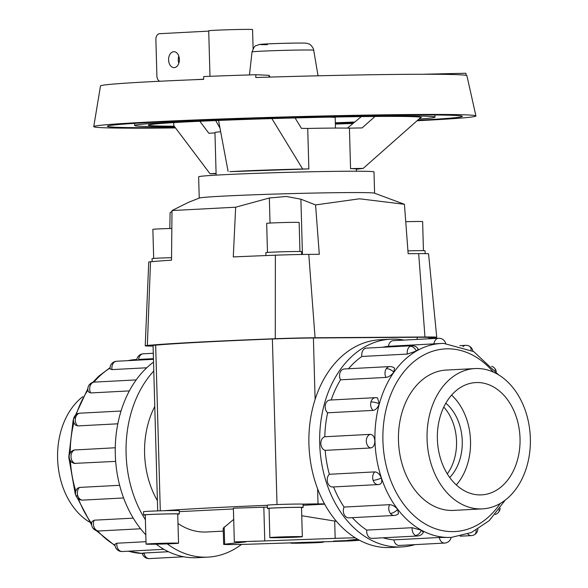 <?xml version="1.0" encoding="UTF-8"?>
<svg xmlns="http://www.w3.org/2000/svg" width="588" height="588" viewBox="0 0 588 588"><rect width="100%" height="100%" fill="white"/><g stroke="black" fill="none" stroke-linecap="round" stroke-linejoin="round"><path stroke-width="0.88" d="M267.386 507.099L263.828 507.224L264.769 540.931L234.333 541.908L245.674 541.938L224.66 544.165A25.299 0.573 178.4 0 0 223.661 544.356L223.205 528.222L233.701 519.388M233.407 508.958L179.289 511.634M154.776 406.455A78.858 57.94 87 0 0 157.408 500.667M177.995 523.496A78.858 57.94 87 0 0 204.756 532.044A78.858 57.94 87 0 0 206.697 531.986L223.286 531.111M263.828 507.224L233.385 508.201L234.333 541.908M256.493 541.129L240.58 541.732L256.493 541.129M349.485 540.482L333.572 541.085L349.485 540.482M324.679 504.159L303.077 505.298M301.747 515.742L336.461 521.328M223.661 544.356A25.299 0.573 178.4 0 0 231.812 544.547A25.299 0.573 178.4 0 0 257.963 543.929L349.382 540.967L358.798 540.379L347.449 540.357L357.724 539.262M436.744 337.269L428.564 253.854A30.701 0.698 178.4 0 0 418.671 253.619L408.153 253.693L404.426 204.293L374.416 193.143A87.715 1.992 178.4 0 0 346.332 192.592A87.715 1.992 178.4 0 0 254.251 194.782A87.715 1.992 178.4 0 0 199.406 198.031L188.66 202.243L172.012 210.555L171.527 260.175A235.362 5.343 178.4 0 0 150.521 261.756A30.701 0.698 178.4 0 0 148.742 262.042L145.229 345.788A36.544 0.831 -1.6 0 1 147.353 345.45A241.212 5.476 -1.6 0 1 275.287 338.725A36.544 0.831 -1.6 0 1 315.072 337.762L424.97 336.99A36.544 0.831 -1.6 0 1 436.744 337.269A36.544 0.831 -1.6 0 1 434.62 337.608A241.212 5.476 -1.6 0 1 428.917 338.1M404.426 204.293L359.555 198.795L315.565 204.918L319.299 254.31L308.781 254.383A30.701 0.698 178.4 0 0 275.36 255.199A235.362 5.343 178.4 0 0 233.282 256.927L235.656 207.211L172.012 210.555M199.229 198.105L198.641 176.819A87.715 1.992 -1.6 0 1 251.091 173.526A87.715 1.992 -1.6 0 1 345.737 171.248A87.715 1.992 -1.6 0 1 373.997 171.917L374.593 193.202M153.681 258.411L152.865 229.357A16.244 0.367 -1.6 0 1 171.836 228.467M152.145 261.616L152.057 258.624A17.868 0.404 -1.6 0 1 171.556 257.676M267.481 252.428L266.665 223.381A16.244 0.367 -1.6 0 1 276.382 222.771A16.244 0.367 -1.6 0 1 293.912 222.345A16.244 0.367 -1.6 0 1 299.145 222.47L299.954 251.517M265.945 255.559L265.857 252.642A17.868 0.404 -1.6 0 1 276.544 251.973A17.868 0.404 -1.6 0 1 295.823 251.51A17.868 0.404 -1.6 0 1 301.585 251.642L301.659 254.472M405.742 221.713A16.244 0.367 -1.6 0 1 417.392 221.485A16.244 0.367 -1.6 0 1 422.625 221.61L423.433 250.657M407.94 250.856A17.868 0.404 -1.6 0 1 419.31 250.642A17.868 0.404 -1.6 0 1 425.065 250.782L425.146 253.634M178.539 543.209L177.723 513.993A16.244 0.367 178.4 0 0 172.49 513.868A16.244 0.367 178.4 0 0 154.967 514.287A16.244 0.367 178.4 0 0 145.251 514.897L146.067 544.113A16.244 0.367 178.4 0 0 151.3 544.238A16.244 0.367 178.4 0 0 168.829 543.819A16.244 0.367 178.4 0 0 178.539 543.209A16.244 0.367 178.4 0 0 173.306 543.084A16.244 0.367 178.4 0 0 155.783 543.503A16.244 0.367 178.4 0 0 146.067 544.113M143.626 514.941L143.538 511.692A17.868 0.404 -1.6 0 1 164.331 510.715A17.868 0.404 -1.6 0 1 173.504 510.56A17.868 0.404 -1.6 0 1 179.259 510.7L179.347 513.941A17.868 0.404 178.4 0 0 173.592 513.809A17.868 0.404 178.4 0 0 154.313 514.272A17.868 0.404 178.4 0 0 143.626 514.941A17.868 0.404 178.4 0 0 145.258 515.066M177.73 514.162A17.868 0.404 178.4 0 0 179.347 513.941M295.955 543.231A16.244 0.367 178.4 0 0 313.485 542.805A16.244 0.367 178.4 0 0 323.194 542.195A16.244 0.367 178.4 0 0 317.961 542.07A16.244 0.367 178.4 0 0 300.439 542.496A16.244 0.367 178.4 0 0 290.722 543.106A16.244 0.367 178.4 0 0 295.955 543.231M302.335 536.704L301.519 507.481A16.244 0.367 178.4 0 0 296.286 507.356A16.244 0.367 178.4 0 0 278.756 507.782A16.244 0.367 178.4 0 0 269.047 508.392L269.863 537.608A16.244 0.367 178.4 0 0 275.096 537.733A16.244 0.367 178.4 0 0 292.618 537.314A16.244 0.367 178.4 0 0 302.335 536.704A16.244 0.367 178.4 0 0 297.102 536.579A16.244 0.367 178.4 0 0 279.572 536.998A16.244 0.367 178.4 0 0 269.863 537.608M267.422 508.436L267.327 505.188A17.868 0.404 -1.6 0 1 278.014 504.519A17.868 0.404 -1.6 0 1 297.293 504.056A17.868 0.404 -1.6 0 1 302.798 504.129A17.868 0.404 -1.6 0 1 303.048 504.195L303.143 507.437A17.868 0.404 178.4 0 0 297.381 507.304A17.868 0.404 178.4 0 0 278.102 507.767A17.868 0.404 178.4 0 0 267.422 508.436A17.868 0.404 178.4 0 0 269.047 508.561M301.519 507.65A17.868 0.404 178.4 0 0 303.143 507.437M89.354 522.019A70.259 51.619 -93 0 1 57.69 460.845A70.259 51.619 -93 0 1 82.768 396.694M480.668 508.929A70.259 51.619 87 0 0 482.395 508.877A70.259 51.619 87 0 0 530.31 437.185A70.259 51.619 87 0 0 476.743 368.514A70.259 51.619 87 0 0 475.023 368.566A70.259 51.619 87 0 0 427.108 440.258A70.259 51.619 87 0 0 480.668 508.929M447.299 473.862A44.982 33.046 87 0 0 443.793 407.065M449.717 477.478A44.982 33.046 87 0 0 445.814 403.214M477.14 382.531A56.227 41.314 -93 0 1 520.005 437.494A56.227 41.314 -93 0 1 481.66 494.868A56.227 41.314 -93 0 1 480.278 494.912A56.227 41.314 -93 0 1 437.406 439.949A56.227 41.314 -93 0 1 475.758 382.575A56.227 41.314 -93 0 1 477.14 382.531M451.591 395.107A56.227 41.314 -93 0 1 456.31 484.938M153.784 371.006A104.017 76.425 87 0 0 145.39 519.741M167.301 543.871A104.017 76.425 87 0 0 205.462 557.189A104.017 76.425 87 0 0 208.02 557.108A104.017 76.425 87 0 0 241.499 544.4M208.02 557.108L197.223 557.681A104.017 76.425 -93 0 1 194.672 557.755A104.017 76.425 -93 0 1 156.158 544.172M145.809 534.823A104.017 76.425 -93 0 1 153.534 362.098M144.442 553.455C141.671 553.381 141.524 553.235 144.009 553.007L168.462 551.72M118.57 550.669A6.931 6.931 0 0 0 122.267 551.515A6.931 5.094 -93 0 1 120.128 551A6.931 4.285 -61.3 0 1 118.57 550.669A6.931 6.931 0 0 1 114.976 544.209L116.872 543.224L146 541.695M93.044 528.274A6.931 6.931 0 0 0 98.909 530.971A6.931 5.094 -93 0 1 95.072 528.972A6.931 3.212 -37.5 0 1 93.044 528.274A6.931 6.931 0 0 1 92.096 521.49L94.212 520.189L133.256 518.138M75.874 495.375A6.931 6.931 0 0 0 82.82 500.109A6.931 5.094 -93 0 1 77.822 495.868A6.931 1.654 -18.4 0 1 75.874 495.375A6.931 6.931 0 0 1 77.565 488.26L79.49 487.415L119.651 485.306M115.674 461.374L74.338 463.395A6.931 6.931 0 0 1 74.25 449.996L115.277 447.762M117.821 423.808L77.77 425.918L75.661 425.161A6.931 6.931 0 0 1 73.728 418.259A6.931 1.948 15.4 0 1 75.632 417.487A6.931 5.094 -93 0 1 80.049 413.18L121.032 411.027M129.36 390.91L90.662 392.946L88.45 391.873A6.931 6.931 0 0 1 89.097 385.037A6.931 3.432 35.1 0 1 91.03 384.155A6.931 5.094 -93 0 1 94.403 382.104L136.196 379.907M146.757 367.779L112.021 369.602L110.081 368.926A6.931 6.931 0 0 1 113.499 362.171A6.931 4.403 59.9 0 1 114.844 361.782A6.931 5.094 -93 0 1 116.608 361.245L153.453 359.312M153.439 358.665L139.025 359.408M401.641 546.936L390.844 547.501A104.017 76.425 -93 0 1 388.293 547.575A104.017 76.425 -93 0 1 308.987 445.902A104.017 76.425 -93 0 1 379.929 339.754L390.719 339.18A104.017 76.425 87 0 0 319.776 445.329A104.017 76.425 87 0 0 399.083 547.009A104.017 76.425 87 0 0 401.641 546.936A104.017 76.425 87 0 0 414.893 544.635M404.147 340.084A104.017 76.425 87 0 0 393.276 339.107A104.017 76.425 87 0 0 390.719 339.18M399.377 545.443A6.931 5.094 -93 0 1 399.208 545.458A6.931 5.094 -93 0 1 399.039 545.466A6.931 5.094 -93 0 1 393.879 539.88L439.332 537.491L449.342 537.417M411.931 345.729A6.931 6.931 0 0 1 418.274 349.14L416.4 350.985L407.344 354.079L361.885 356.468A6.931 5.094 -93 0 1 364.714 348.655A6.931 5.094 -93 0 1 366.478 348.118L411.931 345.729A6.931 5.094 87 0 0 410.167 346.266A6.931 5.094 87 0 0 407.344 354.079M375.372 397.664A6.931 6.931 0 0 1 377.496 397.878L379.245 403.765C377.966 407.638 375.916 409.851 373.093 410.395L327.634 412.783A6.931 5.094 -93 0 1 325.495 404.36A6.931 5.094 -93 0 1 329.919 400.053L375.372 397.664A6.931 5.094 87 0 0 370.947 401.971A6.931 5.094 87 0 0 373.093 410.395M381.318 478.022A6.931 1.654 161.6 0 1 373.137 480.345A6.931 5.094 87 0 0 378.135 484.585L332.683 486.974A6.931 5.094 -93 0 1 327.685 482.733A6.931 5.094 -93 0 1 329.353 474.281L374.806 471.892C377.65 472.142 379.826 474.185 381.318 478.022C382.369 481.822 381.59 483.961 378.988 484.439M412.188 527.708L421.405 530.258L423.375 532.272A6.931 6.931 0 0 1 417.59 535.991L372.13 538.38A6.931 5.094 -93 0 1 369.999 537.873A6.931 5.094 -93 0 1 366.736 530.097L412.188 527.708A6.931 5.094 87 0 0 415.451 535.484A6.931 5.094 87 0 0 417.59 535.991M389.535 504.673C392.483 504.857 395.195 506.43 397.664 509.384L398.488 513.692A6.931 6.931 0 0 1 394.225 515.455L348.772 517.844A6.931 5.094 -93 0 1 344.943 515.845A6.931 5.094 -93 0 1 344.083 507.062L389.535 504.673A6.931 5.094 87 0 0 390.395 513.456A6.931 5.094 87 0 0 394.225 515.455M370.256 434.363C372.983 434.613 374.519 436.803 374.85 440.926C374.747 445.087 373.343 447.431 370.638 447.975L325.186 450.364A6.931 5.094 -93 0 1 320.857 443.587A6.931 5.094 -93 0 1 324.804 436.752L370.256 434.363A6.931 5.094 87 0 0 366.309 441.198A6.931 5.094 87 0 0 370.638 447.975M389.726 366.581A6.931 6.931 0 0 1 394.519 368.169L393.835 372.175C391.527 375.188 388.911 376.937 385.978 377.423L340.526 379.811A6.931 5.094 -93 0 1 340.893 371.021A6.931 5.094 -93 0 1 344.274 368.97L389.726 366.581A6.931 5.094 87 0 0 386.353 368.632A6.931 5.094 87 0 0 385.978 377.423M455.288 510.303A70.281 51.641 -93 0 1 453.826 510.413A70.281 51.641 -93 0 1 452.099 510.457A70.281 51.641 -93 0 1 398.517 441.757A70.281 51.641 -93 0 1 446.454 370.036A70.281 51.641 -93 0 1 447.909 369.992M174.224 126.214A136.548 3.094 -1.6 0 1 148.338 125.119A136.548 3.094 -1.6 0 1 230.004 120.003A136.548 3.094 -1.6 0 1 377.342 116.446A136.548 3.094 -1.6 0 1 421.331 117.497A136.548 3.094 -1.6 0 1 420.273 117.909M354.807 122.017A136.548 3.094 -1.6 0 1 335.329 122.774M335.344 123.105A150.205 3.41 178.4 0 0 354.351 122.392M418.935 119.099A150.205 3.41 178.4 0 0 434.98 117.115A150.205 3.41 178.4 0 0 386.588 115.961A150.205 3.41 178.4 0 0 224.52 119.871A150.205 3.41 178.4 0 0 134.689 125.501A150.205 3.41 178.4 0 0 174.592 126.699M175.217 127.537A177.517 4.028 -1.6 0 1 164.581 127.625A177.517 4.028 -1.6 0 1 107.391 126.266A177.517 4.028 -1.6 0 1 213.547 119.607A177.517 4.028 -1.6 0 1 405.088 114.991A177.517 4.028 -1.6 0 1 462.278 116.351A177.517 4.028 -1.6 0 1 417.605 120.275M466.313 75.411L465.828 73.25L422.559 74.257M175.503 127.919A191.174 4.337 -1.6 0 1 155.328 128.111A191.174 4.337 -1.6 0 1 93.742 126.626L100.497 85.951A183.287 4.16 -1.6 0 1 203.661 79.343L203.749 76.543A182.736 4.145 -1.6 0 1 255.868 74.72L255.78 77.52A183.287 4.16 -1.6 0 1 407.866 74.323A183.287 4.16 -1.6 0 1 466.916 75.712L475.927 115.954A191.174 4.337 -1.6 0 1 417.068 120.746M93.742 126.626A191.174 4.337 -1.6 0 1 208.453 119.46A191.174 4.337 -1.6 0 1 414.342 114.498A191.174 4.337 -1.6 0 1 475.927 115.954M353.057 123.458A191.174 4.337 -1.6 0 1 335.366 124.083M308.847 168.903L229.849 171.667A70.17 1.595 -1.6 0 1 265.32 170.101A70.17 1.595 -1.6 0 1 308.847 168.903L307.722 128.441A70.17 1.595 -1.6 0 1 332.632 128.081A70.17 1.595 -1.6 0 1 349.426 128.155L350.558 168.609A70.17 1.595 -1.6 0 1 356.365 169.079L356.431 171.218M216.141 175.136L214.951 132.543A70.17 1.595 -1.6 0 1 220.676 131.749M219.993 128.111L215.686 120.569M209.989 76.3L208.718 30.796A21.925 0.5 -1.6 0 1 221.838 29.973A21.925 0.5 -1.6 0 1 245.497 29.4A21.925 0.5 -1.6 0 1 252.561 29.569L253.097 48.708M168.594 59.954A7.967 5.402 89.6 0 1 173.93 51.7A7.967 5.402 89.6 0 1 179.384 59.381A7.967 5.402 89.6 0 1 174.041 67.635A7.967 5.402 89.6 0 1 168.594 59.954M178.796 56.088A7.967 5.402 -90.4 0 0 178.26 59.88A7.967 5.402 -90.4 0 0 178.848 63.181M203.669 79.211L193.114 79.762M159.693 81.254A5.623 3.815 89.6 0 1 156.9 76.043L155.879 39.514A5.623 3.815 89.6 0 1 159.532 33.7L208.733 31.113M216.09 173.357L210.012 173.739L216.097 173.695M199.824 121.253L208.88 133.285L214.958 132.895M295.058 117.931L301.423 128.346L307.722 128.441M269.061 77.116L269.01 75.308L270.098 77.079M302.548 168.8L271.869 118.585M361.355 116.608L347.42 128.111M356.372 169.256L363.215 168.374L350.558 168.609M210.012 173.739L173.813 125.67L173.725 122.613M255.868 74.72L269.01 75.308M353.484 123.105A177.517 4.028 -1.6 0 1 335.358 123.759M420.979 117.284L363.215 168.374M349.426 128.155L362.083 127.919L375.034 116.461M218.56 120.452L228.093 171.409M440.956 343.488L388.47 346.31A6.931 5.094 -93 0 1 393.151 340.658A6.931 5.094 -93 0 1 393.321 340.658M388.47 346.31A97.086 71.332 87 0 0 382.509 347.273M361.885 356.468A97.086 71.332 87 0 0 348.493 368.75M340.526 379.811A97.086 71.332 87 0 0 331.184 399.987M327.634 412.783A97.086 71.332 87 0 0 324.804 436.752M325.186 450.364A97.086 71.332 87 0 0 329.353 474.281M333.572 486.93A97.086 71.332 87 0 0 344.083 507.062M352.344 517.653A97.086 71.332 87 0 0 366.736 530.097M383.089 537.807A97.086 71.332 87 0 0 393.879 539.88M153.086 346.082A36.544 0.831 -1.6 0 1 145.229 345.788M428.939 338.776L428.902 337.541A36.544 0.831 178.4 0 0 417.127 337.262L313.397 337.99A36.544 0.831 178.4 0 0 272.384 338.997A241.212 5.476 178.4 0 0 155.666 345.134A36.544 0.831 178.4 0 0 153.071 345.516L157.687 510.906M169.8 228.519L170.116 212.562L172.005 211.584M235.656 207.211L269.341 198.002L286.26 196.458L300.894 199.192L315.565 204.918M164.331 510.715A241.212 5.476 -1.6 0 1 267.334 505.298M302.798 504.129A36.544 0.831 -1.6 0 1 318.027 503.894L324.51 503.85M355.306 537.814A25.299 0.573 178.4 0 0 335.167 538.358L264.769 540.931M127.736 360.664L136.519 359.488A97.086 71.332 87 0 0 127.941 360.65M110.044 368.051A97.086 71.332 87 0 0 93.911 382.149M87.921 390.109A97.086 71.332 87 0 0 76.205 414.591M73.919 422.537A97.086 71.332 87 0 0 70.2 453.017M70.406 460.661A97.086 71.332 87 0 0 75.815 491.186M78.439 498.837A97.086 71.332 87 0 0 91.632 523.467M97.681 530.927A97.086 71.332 87 0 0 114.998 545.238M128.522 551.184A97.086 71.332 87 0 0 142.274 553.433M77.77 425.918A6.931 5.094 -93 0 1 75.632 417.487M112.021 369.602A6.931 5.094 -93 0 1 114.844 361.782M138.606 359.444A6.931 5.094 -93 0 1 143.281 353.792A6.931 5.094 -93 0 1 143.45 353.785M90.662 392.946A6.931 5.094 -93 0 1 91.03 384.155M75.315 463.491A6.931 5.094 -93 0 1 70.994 456.714A6.931 5.094 -93 0 1 74.933 449.886M149.514 558.578A6.931 5.094 -93 0 1 149.345 558.593A6.931 5.094 -93 0 1 149.176 558.593A6.931 5.094 -93 0 1 144.009 553.007M505.18 500.168L489.275 520.615L471.4 532.537L451.43 537.373A97.086 71.332 -93 0 1 449.041 537.447A97.086 71.332 -93 0 1 375.026 442.543A97.086 71.332 -93 0 1 441.235 343.473A97.086 71.332 -93 0 1 443.624 343.399M493.281 372.05A91.463 67.201 87 0 0 447.586 348.824A91.463 67.201 87 0 0 382.913 440.691A91.463 67.201 87 0 0 452.694 531.625A91.463 67.201 87 0 0 500.19 503.504M416.4 350.985A6.931 4.403 -120.1 0 0 410.167 346.266M379.245 403.765A6.931 1.948 -164.6 0 0 370.947 401.971M374.806 471.892A6.931 5.094 87 0 0 373.137 480.345M421.405 530.258A6.931 4.285 118.7 0 1 415.451 535.484M476.074 530.214A6.931 4.403 59.9 0 1 474.45 534.69A6.931 6.931 0 0 0 477.89 529.171M467.813 533.985A6.931 5.094 87 0 0 471.333 535.617A6.931 6.931 0 0 0 474.45 534.69M471.054 350.147A6.931 4.285 -61.3 0 0 469.371 346.192A6.931 6.931 0 0 0 465.681 345.347A6.931 5.094 87 0 0 462.94 346.641M495.17 370.315A6.931 3.212 -37.5 0 0 494.905 368.588A6.931 6.931 0 0 0 491.708 366.273M499.021 509.693A6.931 3.432 35.1 0 1 498.845 511.825A6.931 6.931 0 0 0 500.101 508.201M439.332 537.491A6.931 5.094 87 0 0 444.491 543.077A6.931 5.094 87 0 0 444.668 543.069L399.208 545.458M397.664 509.384A6.931 3.212 142.5 0 1 390.395 513.456M393.835 372.175A6.931 3.432 -144.9 0 0 386.353 368.632M313.713 50.23C313.566 47.591 309.406 43.409 308.972 44.004C306.216 43.181 308.237 43.034 298.109 43.056C284.474 43.203 261.197 43.88 258.698 44.622C255.42 46.93 255.662 42.939 252.039 51.95A30.848 0.698 -1.6 0 1 270.531 50.796A30.848 0.698 -1.6 0 1 303.776 49.995A30.848 0.698 -1.6 0 1 313.713 50.23L318.042 75.808M267.415 44.666A22.528 0.514 -1.6 0 1 266.114 43.975A22.528 0.514 -1.6 0 1 297.932 43.056M335.123 117.019L335.182 117.519A50.436 1.147 178.4 0 0 328.912 117.144M438.773 338.269A6.931 5.094 87 0 0 438.604 338.269A6.931 5.094 87 0 0 433.922 343.921M95.072 528.972A6.931 5.094 -93 0 1 94.212 520.189M77.822 495.868A6.931 5.094 -93 0 1 79.49 487.415M120.128 551A6.931 5.094 -93 0 1 116.872 543.224M270.039 223.058L269.341 198.002M302.438 254.464L300.894 199.192M275.287 338.725L275.36 255.199M315.072 337.762L308.781 254.383M147.353 345.45L150.521 261.756M424.97 336.99L418.671 253.619M155.666 345.134L160.296 510.825M317.608 488.812L318.027 503.894M417.127 337.262L417.186 339.394M313.397 337.99L315.109 399.406M272.384 338.997L277.014 504.555M334.682 521.13L335.167 538.358M224.66 544.165L224.182 526.936M323.179 541.548L323.194 542.195M452.37 510.457L482.395 508.877M136.519 359.488L136.82 359.474A6.931 6.931 0 0 1 143.281 353.792L153.284 353.263M122.267 551.515L163.898 549.324M82.82 500.109L123.605 497.962M98.909 530.971L140.606 528.781M142.237 553.279A6.931 6.931 0 0 0 149.345 558.593L183.801 556.777M498.595 374.843L473.685 351.587L443.742 343.399L440.566 343.51M451.43 537.373L450.753 537.41M471.333 535.617L460.213 536.197M472.884 351.132A6.931 6.931 0 0 0 469.371 346.192M445.667 343.421A6.931 6.931 0 0 0 438.604 338.269L393.151 340.658M496.243 371.675A6.931 6.931 0 0 0 494.905 368.588M495.199 514.463A6.931 6.931 0 0 0 498.845 511.825M434.98 117.115L434.922 114.969M252.039 51.95L249.459 74.919M335.476 128.066L335.182 117.519M134.689 125.501L134.63 123.355M444.668 543.069A6.931 6.931 0 0 0 451.121 537.388M465.681 345.347L459.853 345.656M378.135 484.585A6.931 6.931 0 0 0 379.672 484.328M94.403 382.104A6.931 6.931 0 0 0 89.097 385.037M116.608 361.245A6.931 6.931 0 0 0 113.499 362.171M80.049 413.18A6.931 6.931 0 0 0 73.728 418.259M142.274 553.44L128.088 551.206M115.064 545.73L96.241 530.589M91.699 525.187L75.249 493.949L68.767 457.133L73.155 420.207L87.847 388.661M92.742 382.398L98.674 376.246L110.059 367.691M444.991 370.139L475.023 368.566M290.715 542.731L290.722 543.106M358.798 540.379L358.783 539.857"/></g></svg>
